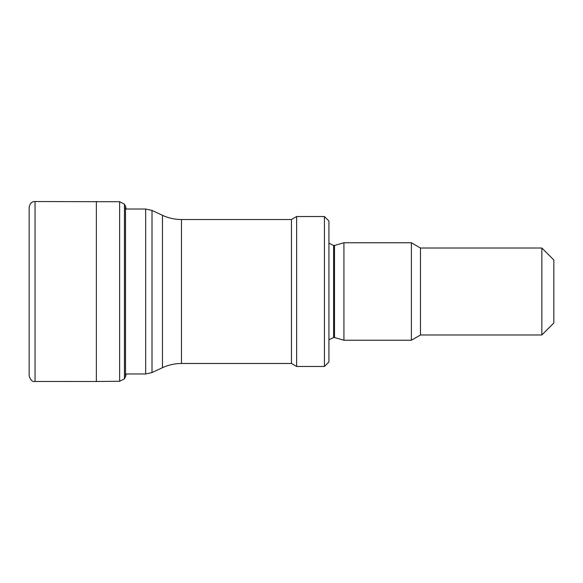 <?xml version="1.0" encoding="UTF-8"?>
<svg xmlns="http://www.w3.org/2000/svg" width="583" height="583" viewBox="0 0 583 583"><rect width="100%" height="100%" fill="white"/><g stroke="black" fill="none" stroke-linecap="round" stroke-linejoin="round"><path stroke-width="0.87" d="M181.481 363.471L181.481 219.529L291.442 219.529L291.442 363.471L181.481 363.471C174.834 363.493 168.494 364.9 162.468 367.691L152.01 372.566L145.67 373.973L125.513 373.973M291.442 363.471L296.638 366.474L296.638 216.526L291.442 219.529M324.432 366.474L324.432 216.526L328.929 221.023L328.929 361.977L324.432 366.474L296.638 366.474M328.929 339.787L333.614 337.535L333.614 245.465L328.929 243.213M333.614 245.465L334.511 245.465L334.511 337.535L333.614 337.535M334.511 337.535L343.926 340.232L343.926 242.768L334.511 245.465M541.855 334.985L541.855 248.015L553.85 260.011L553.85 322.989L541.855 334.985L420.489 334.985L411.401 340.232L343.926 340.232M411.401 340.232L411.401 242.768L343.926 242.768M420.489 334.985L420.489 248.015L411.401 242.768M29.15 375.751L29.15 375.773C30.476 380.182 32.444 382.076 35.046 381.464L35.046 201.536L119.632 201.74L124.449 204.137L124.449 378.863L125.513 376.691L125.513 206.309L126.176 209.027M96.363 201.514L96.363 381.486L119.632 381.26L124.449 378.863M145.67 373.973L145.67 209.027L125.513 209.027M152.01 372.566L152.01 210.434L145.67 209.027M162.468 367.691L162.468 215.309L152.01 210.434M29.15 207.337L29.15 375.773L29.15 207.337M119.632 201.74L119.632 381.26M162.468 215.309C168.494 218.1 174.834 219.507 181.481 219.529M324.432 216.526L296.638 216.526M541.855 248.015L420.489 248.015M124.449 204.137L125.513 206.309M126.176 373.973L125.513 376.691M35.046 201.536C31.927 201.426 29.959 203.321 29.15 207.227M35.046 381.464L96.363 381.486"/></g></svg>
